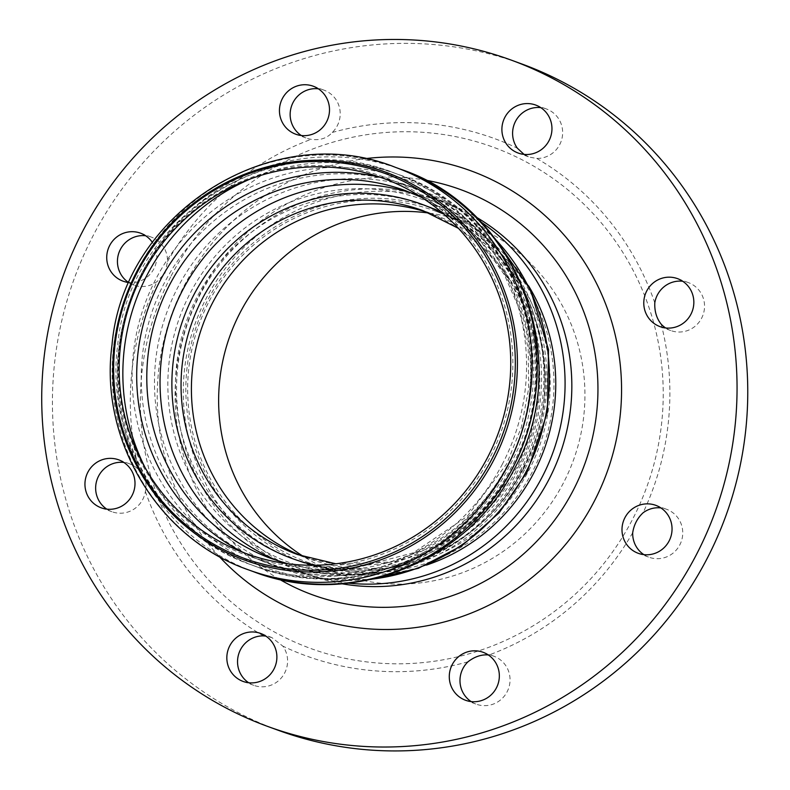 <?xml version="1.0" encoding="UTF-8"?>
<svg xmlns="http://www.w3.org/2000/svg" width="790" height="790" viewBox="0 0 790 790"><rect width="100%" height="100%" fill="white"/><g stroke="black" fill="none" stroke-linecap="round" stroke-linejoin="round"><path stroke-width="0.59" stroke-dasharray="3.95 2.96" d="M106.798 509.145A25.537 24.964 -69.9 0 0 111.913 511.732A25.537 24.964 -69.9 0 0 145.39 491.449C147.236 483.549 145.093 476.429 138.981 470.09A25.537 24.964 -69.9 0 0 129.442 463.75A25.537 24.964 -69.9 0 0 123.862 462.426M471.126 701.589A25.537 24.964 -69.9 0 0 476.252 704.176A25.537 24.964 -69.9 0 0 492.298 704.443A25.537 24.964 -69.9 0 0 510.034 680.605A25.537 24.964 -69.9 0 0 493.78 656.194A25.537 24.964 -69.9 0 0 489.02 654.989L488.23 654.9M665.634 327.959A25.537 24.964 -69.9 0 0 670.75 330.546A25.537 24.964 -69.9 0 0 696.652 324.868A25.537 24.964 -69.9 0 0 703.465 298.788A25.537 24.964 -69.9 0 0 688.278 282.563A25.537 24.964 -69.9 0 0 682.698 281.25M301.296 135.515A25.537 24.964 -69.9 0 0 306.411 138.102A25.537 24.964 -69.9 0 0 311.171 139.317C319.93 140.59 326.951 138.309 332.254 132.473A25.537 24.964 -69.9 0 0 323.94 90.119A25.537 24.964 -69.9 0 0 318.36 88.806M524.037 154.386L529.379 157.131L536.765 158.425A25.537 24.964 -69.9 0 0 561.799 139.198A25.537 24.964 -69.9 0 0 549.415 110.304A25.537 24.964 -69.9 0 0 546.394 108.961A25.537 24.964 -69.9 0 0 540.814 107.638M643.84 554.629A25.537 24.964 -69.9 0 0 648.955 557.217A25.537 24.964 -69.9 0 0 679.805 544.893A25.537 24.964 -69.9 0 0 666.483 509.244A25.537 24.964 -69.9 0 0 660.904 507.921M248.682 682.748A25.537 24.964 -69.9 0 0 250.776 683.992A25.537 24.964 -69.9 0 0 253.797 685.335A25.537 24.964 -69.9 0 0 282.465 676.497A25.537 24.964 -69.9 0 0 282.869 646.151L271.839 637.54L265.835 636.098M128.582 282.474A25.537 24.964 -69.9 0 0 133.708 285.062A25.537 24.964 -69.9 0 0 157.111 281.517L165.12 272.945L167.49 261.579A25.537 24.964 -69.9 0 0 151.236 237.079A25.537 24.964 -69.9 0 0 145.656 235.756M152.401 242.421A25.537 24.964 110.1 0 1 153.29 269.854A25.537 24.964 110.1 0 1 129.175 282.534M171.154 275.947A266.753 260.73 110.1 0 1 623.735 253.847A266.753 260.73 110.1 0 1 410.474 663.511A266.753 260.73 110.1 0 1 171.154 275.947M167.49 261.579A275.266 269.044 110.1 0 1 311.171 139.317M332.254 132.473A275.266 269.044 110.1 0 1 517.322 148.155M536.765 158.425A275.266 269.044 110.1 0 1 654.801 302.847M661.21 324.206A275.266 269.044 110.1 0 1 643.08 512.789M632.701 532.727A275.266 269.044 110.1 0 1 489.02 654.989M467.937 661.823A275.266 269.044 110.1 0 1 282.869 646.151M263.425 635.881A275.266 269.044 110.1 0 1 145.39 491.449M138.981 470.09A275.266 269.044 110.1 0 1 157.111 281.517M342.021 583.79A198.221 193.738 110.1 0 1 309.542 575.1A198.221 193.738 110.1 0 1 206.18 298.393A198.221 193.738 110.1 0 1 445.59 202.734A198.221 193.738 110.1 0 1 476.015 217.033M348.607 583.158A198.221 193.738 110.1 0 1 302.787 572.632A198.221 193.738 110.1 0 1 199.426 295.924A198.221 193.738 110.1 0 1 438.825 200.265A198.221 193.738 110.1 0 1 480.646 221.753M278.366 730.335A354.72 346.711 110.1 0 1 93.398 235.153A354.72 346.711 110.1 0 1 521.825 63.97M429.434 213.132A186.865 182.648 110.1 0 1 465.912 222.247A186.865 182.648 110.1 0 1 573.343 460.442A186.865 182.648 110.1 0 1 337.656 573.283A186.865 182.648 110.1 0 1 303.893 556.743M209.241 301.109A186.865 182.648 110.1 0 1 434.935 210.93A186.865 182.648 110.1 0 1 542.365 449.125A186.865 182.648 110.1 0 1 306.678 561.967A186.865 182.648 110.1 0 1 209.241 301.109M426.491 565.077A188.711 184.445 110.1 0 1 306.046 563.705A188.711 184.445 110.1 0 1 197.559 323.15A188.711 184.445 110.1 0 1 435.567 209.192A188.711 184.445 110.1 0 1 528.53 285.782M428.397 212.708A183.033 178.905 110.1 0 1 433.621 214.525A183.033 178.905 110.1 0 1 529.063 470.04A183.033 178.905 110.1 0 1 307.991 558.372A183.033 178.905 110.1 0 1 302.837 556.387M279.561 579.366A215.719 210.851 110.1 0 1 199.998 293.673A215.719 210.851 110.1 0 1 425.415 180.15M219.235 556.515A236.891 231.539 110.1 0 1 171.914 313.788A236.891 231.539 110.1 0 1 364.565 158.731M412.449 193.343A195.802 191.387 110.1 0 1 419.144 195.644L405.892 190.805A195.802 191.387 110.1 0 1 508 464.145A195.802 191.387 110.1 0 1 271.503 558.639L284.756 563.477A195.802 191.387 110.1 0 1 278.159 560.92M521.252 468.984A195.802 191.387 110.1 0 1 284.756 563.477C372.258 597.536 480.123 554.402 522.239 469.211C577.925 369.829 526.081 231.026 419.144 195.644A195.802 191.387 110.1 0 1 521.252 468.984M380.405 177.306A201.164 196.621 110.1 0 1 507.792 464.816A201.164 196.621 110.1 0 1 243.32 552.516M250.746 178.807A208.58 203.869 110.1 0 1 398.841 174.63A208.58 203.869 110.1 0 1 507.605 465.794A208.58 203.869 110.1 0 1 255.693 566.45A208.58 203.869 110.1 0 1 145.172 467.789M502.479 463.928A208.58 203.869 110.1 0 1 250.568 564.583A208.58 203.869 110.1 0 1 130.656 298.709A208.58 203.869 110.1 0 1 393.716 172.753A208.58 203.869 110.1 0 1 502.479 463.928M489.612 458.19A201.262 196.72 110.1 0 1 148.135 474.869A201.262 196.72 110.1 0 1 309.038 165.772A201.262 196.72 110.1 0 1 489.612 458.19M248.613 569.906A214.248 209.409 110.1 0 1 125.442 296.803A214.248 209.409 110.1 0 1 395.662 167.431M253.748 571.782A214.248 209.409 110.1 0 1 130.577 298.679A214.248 209.409 110.1 0 1 400.797 169.297M512.71 467.344A206.309 201.648 110.1 0 1 162.671 484.438A206.309 201.648 110.1 0 1 327.613 167.589A206.309 201.648 110.1 0 1 512.71 467.344M512.908 466.732A201.48 196.927 110.1 0 1 269.558 563.961A201.48 196.927 110.1 0 1 153.724 307.142A201.48 196.927 110.1 0 1 407.838 185.472A201.48 196.927 110.1 0 1 512.908 466.732M372.525 579.09A201.48 196.927 110.1 0 1 282.81 568.81A201.48 196.927 110.1 0 1 166.976 311.981A201.48 196.927 110.1 0 1 421.1 190.311A201.48 196.927 110.1 0 1 496.298 240.279M524.53 469.843A193.353 188.988 110.1 0 1 196.483 485.86A193.353 188.988 110.1 0 1 351.056 188.909A193.353 188.988 110.1 0 1 524.53 469.843M523.612 468.845A188.711 184.445 110.1 0 1 295.687 559.913A188.711 184.445 110.1 0 1 187.191 319.367A188.711 184.445 110.1 0 1 425.208 205.41A188.711 184.445 110.1 0 1 523.612 468.845M433.621 214.525L423.252 210.742A183.033 178.905 110.1 0 1 518.704 466.258A183.033 178.905 110.1 0 1 297.632 554.58L307.991 558.372M443.694 214.021A188.613 184.347 110.1 0 1 519.81 467.443A188.613 184.347 110.1 0 1 315.378 565.255M129.442 463.75L118.737 459.839M111.913 511.732L101.209 507.822M465.547 700.266L476.252 704.176M483.075 652.283L493.78 656.194M688.278 282.563L677.573 278.653M670.75 330.546L660.045 326.635M295.707 134.191L306.411 138.102M313.235 86.209L323.94 90.119M518.161 153.033L529.379 157.131M535.689 105.05L546.394 108.961M638.251 553.306L648.955 557.217M655.779 505.333L666.483 509.244M271.839 637.54L260.631 633.442M253.797 685.335L243.093 681.424M151.236 237.079L140.531 233.169M133.708 285.062L123.003 281.151M302.787 572.632L309.542 575.1M438.825 200.265L445.59 202.734M306.678 561.967L337.656 573.283M434.935 210.93L465.912 222.247M421.603 197.382L454.201 217.191L482.196 243.359L504.435 274.881L519.998 310.5L528.214 348.805L528.707 388.206L521.439 427.094L506.696 463.849L467.196 516.393L413.279 552.822L351.135 569.156L287.757 563.734M509.352 466.189C464.55 556.901 349.338 602.889 255.693 566.45L250.568 564.583C162.78 534.218 104.961 438.332 117.641 345.684C128.395 216.746 274.397 124.474 393.716 172.753L398.841 174.63C513.233 212.53 568.632 360.477 509.352 466.189M495.054 238.639L460.817 210.219L421.1 190.311L407.838 185.472C515.821 220.874 569.383 363.212 511.723 466.465C467.976 554.669 357.761 598.415 269.558 563.961L282.81 568.81L326.013 579.198L370.51 579.544M435.567 209.192L425.208 205.41C526.851 238.827 576.878 372.278 522.97 468.707C482.107 551.163 378.736 592.322 295.687 559.913L306.046 563.705M458.427 228.34L484.221 248.86L505.827 273.952L522.476 302.797L533.596 334.387L538.79 367.676L537.862 401.498L530.831 434.678L517.934 466.08L485.337 510.923L441.284 543.925L389.885 562.085L335.859 563.803"/><path stroke-width="1.19" d="M123.862 462.426A25.537 24.964 -69.9 0 0 96.726 495.508A25.537 24.964 -69.9 0 0 106.798 509.145M86.021 491.597A25.537 24.964 110.1 0 1 92.835 465.527A25.537 24.964 110.1 0 1 118.737 459.839A25.537 24.964 110.1 0 1 133.421 492.397A25.537 24.964 110.1 0 1 101.209 507.822A25.537 24.964 110.1 0 1 86.021 491.597M489.02 654.989C481.752 654.258 474.731 656.539 467.937 661.823A25.537 24.964 -69.9 0 0 471.126 701.589M481.594 700.533A25.537 24.964 110.1 0 1 465.547 700.266A25.537 24.964 110.1 0 1 450.863 667.708A25.537 24.964 110.1 0 1 483.075 652.283A25.537 24.964 110.1 0 1 499.329 676.704A25.537 24.964 110.1 0 1 481.594 700.533M682.698 281.25A25.537 24.964 -69.9 0 0 654.801 302.847C654.446 311.29 656.589 318.41 661.21 324.206A25.537 24.964 -69.9 0 0 665.634 327.959M692.761 294.877A25.537 24.964 110.1 0 1 685.947 320.957A25.537 24.964 110.1 0 1 660.045 326.635A25.537 24.964 110.1 0 1 645.361 294.078A25.537 24.964 110.1 0 1 677.573 278.653A25.537 24.964 110.1 0 1 692.761 294.877M318.36 88.806A25.537 24.964 -69.9 0 0 307.903 89.853A25.537 24.964 -69.9 0 0 290.414 110.768A25.537 24.964 -69.9 0 0 301.296 135.515M297.198 85.942A25.537 24.964 110.1 0 1 313.235 86.209A25.537 24.964 110.1 0 1 327.919 118.767A25.537 24.964 110.1 0 1 295.707 134.191A25.537 24.964 110.1 0 1 279.453 109.78A25.537 24.964 110.1 0 1 297.198 85.942M540.814 107.638A25.537 24.964 -69.9 0 0 516.117 120.248A25.537 24.964 -69.9 0 0 517.322 148.155L524.037 154.386M538.711 106.393A25.537 24.964 110.1 0 1 549.741 139.178A25.537 24.964 110.1 0 1 518.161 153.033A25.537 24.964 110.1 0 1 503.477 120.475A25.537 24.964 110.1 0 1 535.689 105.05A25.537 24.964 110.1 0 1 538.711 106.393M660.904 507.921A25.537 24.964 -69.9 0 0 643.08 512.789C637.382 518.131 633.926 524.777 632.701 532.727A25.537 24.964 -69.9 0 0 643.84 554.629M669.1 540.982A25.537 24.964 110.1 0 1 638.251 553.306A25.537 24.964 110.1 0 1 623.577 520.748A25.537 24.964 110.1 0 1 655.779 505.333A25.537 24.964 110.1 0 1 669.1 540.982M265.835 636.098L263.425 635.881A25.537 24.964 -69.9 0 0 238.738 653.903A25.537 24.964 -69.9 0 0 248.682 682.748M240.071 680.081A25.537 24.964 110.1 0 1 229.051 647.296A25.537 24.964 110.1 0 1 260.631 633.442A25.537 24.964 110.1 0 1 275.305 666A25.537 24.964 110.1 0 1 243.093 681.424A25.537 24.964 110.1 0 1 240.071 680.081M145.656 235.756A25.537 24.964 -69.9 0 0 120.386 249.403A25.537 24.964 -69.9 0 0 128.582 282.474M129.175 282.534A25.537 24.964 110.1 0 1 123.003 281.151A25.537 24.964 110.1 0 1 109.682 245.493A25.537 24.964 110.1 0 1 140.531 233.169A25.537 24.964 110.1 0 1 152.401 242.421M476.015 217.033A198.221 193.738 110.1 0 1 559.537 455.405A198.221 193.738 110.1 0 1 342.021 583.79M480.646 221.753A198.221 193.738 110.1 0 1 552.783 452.937A198.221 193.738 110.1 0 1 348.607 583.158M82.693 231.243A354.72 346.711 110.1 0 1 511.12 60.06A354.72 346.711 110.1 0 1 715.049 512.216A354.72 346.711 110.1 0 1 267.662 726.425A354.72 346.711 110.1 0 1 82.693 231.243M511.12 60.06L521.825 63.97A354.72 346.711 110.1 0 1 725.753 516.127A354.72 346.711 110.1 0 1 278.366 730.335L267.662 726.425M303.893 556.743A186.865 182.648 110.1 0 1 240.219 312.425A186.865 182.648 110.1 0 1 429.434 213.132M487.667 457.272A199.761 195.249 110.1 0 1 148.747 473.822A199.761 195.249 110.1 0 1 308.446 167.036A199.761 195.249 110.1 0 1 487.667 457.272M491.647 459.444A204.906 200.275 110.1 0 1 143.987 476.419A204.906 200.275 110.1 0 1 307.804 161.733A204.906 200.275 110.1 0 1 491.647 459.444M528.53 285.782A188.711 184.445 110.1 0 1 533.971 472.627A188.711 184.445 110.1 0 1 426.491 565.077M302.837 556.387A183.033 178.905 110.1 0 1 202.763 325.055A183.033 178.905 110.1 0 1 428.397 212.708M425.415 180.15A215.719 210.851 110.1 0 1 586.012 460.471A215.719 210.851 110.1 0 1 286.948 583.464A215.719 210.851 110.1 0 1 279.561 579.366M364.565 158.731A236.891 231.539 110.1 0 1 617.316 434.816A236.891 231.539 110.1 0 1 280.055 603.284A236.891 231.539 110.1 0 1 219.235 556.515M287.757 563.734L271.503 558.639A195.802 191.387 110.1 0 1 158.938 309.038A195.802 191.387 110.1 0 1 405.892 190.805L421.603 197.382M278.159 560.92A195.802 191.387 110.1 0 1 172.19 313.887A195.802 191.387 110.1 0 1 412.449 193.343M243.32 552.516A201.164 196.621 110.1 0 1 149.172 305.473A201.164 196.621 110.1 0 1 380.405 177.306M145.172 467.789A208.58 203.869 110.1 0 1 250.746 178.807M493.582 460.373A206.407 201.746 110.1 0 1 143.375 477.466A206.407 201.746 110.1 0 1 308.396 160.479A206.407 201.746 110.1 0 1 493.582 460.373M507.387 466.515A214.248 209.409 110.1 0 1 248.613 569.906C158.405 538.711 98.977 440.188 112.002 345.013C123.052 212.579 273.044 117.819 395.662 167.431A214.248 209.409 110.1 0 1 507.387 466.515M395.662 167.431L400.797 169.297A214.248 209.409 110.1 0 1 512.513 468.391A214.248 209.409 110.1 0 1 253.748 571.782L248.613 569.906M496.298 240.279A201.48 196.927 110.1 0 1 526.16 471.581A201.48 196.927 110.1 0 1 372.525 579.09M335.859 563.803L297.632 554.58A183.033 178.905 110.1 0 1 192.405 321.273A183.033 178.905 110.1 0 1 423.252 210.742L458.427 228.34M315.378 565.255A188.613 184.347 110.1 0 1 183.586 318.044A188.613 184.347 110.1 0 1 443.694 214.021M400.797 169.297C518.339 208.254 575.278 360.23 514.389 468.816C468.361 561.986 349.99 609.228 253.748 571.782M495.054 238.639L530.515 289.792L548.517 349.644L547.391 412.341L527.266 471.828L499.201 512.72L462.17 545.544L418.384 568.287L370.51 579.544"/></g></svg>
